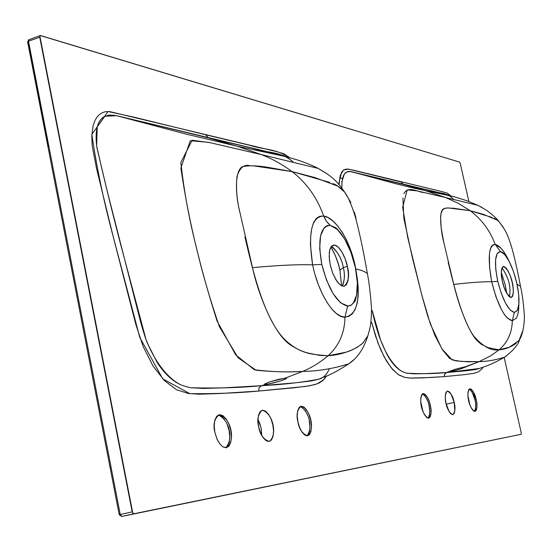 <?xml version="1.0" encoding="UTF-8"?>
<svg xmlns="http://www.w3.org/2000/svg" width="552" height="552" viewBox="0 0 552 552"><rect width="100%" height="100%" fill="white"/><g stroke="black" fill="none" stroke-linecap="round" stroke-linejoin="round"><path stroke-width="0.83" d="M48.224 146.515L28.014 42.207M121.806 516.437L521.185 434.286L133.763 513.795L132.197 511.87L39.737 37.184L28.504 41.227L39.737 37.184L40.206 35.535L459.574 162.095L460.237 163.371L468.862 201.466L460.237 163.371L459.574 162.095L40.572 35.549L39.82 35.873L132.832 513.332L133.763 513.795L521.185 434.286L521.274 433.003L504.169 357.434L521.274 433.003L521.185 434.286L121.806 516.437L133.763 513.795L121.806 516.437L120.232 514.526L121.744 516.451L119.239 514.754L120.232 514.526L119.239 514.754L27.655 42M297.914 421.832L297.217 416.049L297.611 411.047L299.039 407.59L301.275 406.203L303.959 407.072L306.691 410.046L309.065 414.669L310.728 420.238L311.431 425.937L311.073 430.905L309.693 434.403L307.492 435.887L304.808 435.114L302.034 432.168L299.612 427.503L297.914 421.832C296.162 415.138 297.162 409.943 300.923 406.265C310.659 408.777 315.295 429.815 307.726 435.845C302.386 433.879 299.115 429.214 297.914 421.832M214.852 432.188L214.176 425.723L214.832 420.12L216.715 416.242L219.517 414.669L222.808 415.601L226.085 418.892L228.866 424.012L230.736 430.208L231.419 436.556L230.819 442.117L228.997 446.057L226.237 447.755L222.939 446.934L219.606 443.691L216.763 438.509L214.852 432.188C212.906 424.764 214.3 418.947 219.034 414.752C230.998 417.326 236.07 440.758 226.561 447.693L222.953 446.941L219.572 443.642L217.053 439.192L214.852 432.188M258.64 426.731L257.95 420.624L258.46 415.339L260.095 411.682L262.593 410.205L265.553 411.109L268.541 414.235L271.101 419.092L272.86 424.957L273.564 430.96L273.088 436.211L271.508 439.916L269.052 441.503L266.085 440.703L263.056 437.619L260.434 432.706L258.64 426.731C256.797 419.686 257.977 414.2 262.179 410.274C272.943 412.827 277.787 434.997 269.328 441.448C263.428 439.433 259.861 434.527 258.64 426.731M286.66 378.196C286.923 378.548 284.915 379.459 280.637 380.935L261.068 385.848L259.095 387.725L258.633 391.057L305.304 386.469L314.709 384.64L319.139 383.026L323.175 380.273L326.611 375.974L323.845 379.617L317.103 383.881L309.541 385.813L293.429 387.856L258.633 391.057L220.124 393.514L199.251 394.204L188.232 393.438L176.564 389.767L164.448 380.638L152.939 365.879L143.182 346.601L135.923 324.769L112.85 235.221L96.476 168.167L92.239 146.08L91.784 135.716L93.122 125.69L94.93 120.571L96.862 117.272L99.229 114.671L102.499 112.601L105.48 111.725L109.669 111.594L275.965 151.441L284.004 153.801L289.6 157.672C276.159 148.557 263.704 149.806 249.677 145.273L205.71 134.778L208.332 137.855L205.71 134.778L134.467 117.279L108.033 111.518L91.839 134.44C96.655 167.284 103.659 200.873 112.85 235.221L139.78 337.438L162.736 378.851L189.833 393.645C214.762 393.9 237.691 393.038 258.633 391.057L259.095 387.725L261.489 385.689L295.555 382.791L311.314 380.956L319.049 379.141M430.312 405.334L431.008 410.053L430.933 414.159L430.105 417.022L428.628 418.202L426.731 417.505L424.702 415.028L422.86 411.137L420.776 401.649L420.872 397.523L421.735 394.694L423.225 393.576L425.123 394.335L427.131 396.84L428.952 400.697L430.312 405.334L429.007 405.63L430.312 405.334C431.788 410.895 431.278 415.18 428.766 418.174C421.928 415.911 417.94 398.254 423.025 393.611C426.806 395.398 429.235 399.303 430.312 405.334M474.43 411.399C475.976 408.135 476.155 404.299 474.962 399.896L476.176 399.613L476.859 403.967L476.873 407.735L476.217 410.364L474.982 411.433L473.354 410.778L471.58 408.48L469.931 404.885L467.986 396.15L467.986 392.355L468.669 389.76L469.918 388.746L471.546 389.457L473.305 391.775L476.176 399.613L474.962 399.896L472.091 392.058M454.165 402.36L454.834 410.819L454.096 413.558L452.75 414.676L450.998 414L449.1 411.619L446.037 403.374L445.347 398.786L445.388 394.832L446.154 392.127L447.52 391.064L449.273 391.796L451.15 394.204L454.165 402.36L446.23 404.195L454.165 402.36C455.593 407.707 455.158 411.806 452.868 414.656C446.54 412.434 442.697 395.501 447.348 391.092C450.846 392.831 453.123 396.584 454.165 402.36M401.249 182.001L403.36 184.368L401.249 182.001L348.119 169.043L343.461 170.113L340.239 175.398L339.052 184.623L339.135 182.022L341.619 172.231L343.903 169.816L346.849 168.967L353.273 170.14L442.393 191.696L447.223 193.103L450.867 195.857M483.062 367.197L482.124 368.757L478.28 371.931L473.864 373.318L464.425 374.656L444.319 376.602L422.515 377.892L410.888 378.106L404.747 377.382L398.137 374.511L391.085 367.68L384.116 356.827L377.885 342.778L371.606 322.23L375.664 336.354L380.659 349.657L386.469 360.987L392.651 369.543L398.813 374.953L404.595 377.347L410.019 378.058L430.167 377.533L444.319 376.602L444.677 374.077L446.568 372.531L425.281 373.649L413.917 373.835L407.762 373.249C407.065 373.456 404.809 372.662 401 370.875C395.908 367.749 391.175 362.16 386.8 354.122L380.673 340.315L372.179 310.479M28.504 41.227L120.232 514.526L28.504 41.227L28.98 39.578L28.504 41.227L27.648 41.993L28.504 41.227M132.197 511.87L120.232 514.526L132.197 511.87M29.346 39.592L40.068 35.583M306.926 435.914C313.087 428.352 309.341 411.116 300.178 406.555M261.689 435.397L261.034 427.752L257.963 419.12M225.692 447.796C233.717 439.357 229.515 419.658 218.206 415.049M308.168 434.762L309.548 431.257L309.913 426.289L309.21 420.596M307.547 415.028L305.173 410.412M227.334 446.444L229.156 442.511L229.77 436.949L229.087 430.601L227.217 424.405M224.436 419.285L221.152 416.008M354.136 359.421L348.967 363.727C333.767 368.619 318.297 371.192 302.551 371.427L285.487 378.023L270.583 381.611L279.057 379.224L286.322 378.03M357.689 347.029C348.429 352.169 338.548 355.081 328.047 355.757C319.718 362.733 311.218 367.956 302.551 371.427L285.487 378.023L286.64 378.161L286.115 378.776L280.637 380.935L272.253 383.219L265.809 384.358L264.649 384.296L264.753 383.93M261.717 433.741L261.034 427.752L259.274 421.907M339.922 270.211L343.296 267.568L339.922 270.211C338.762 263.456 335.768 255.693 330.938 246.93L335.526 256.011L338.562 264.76L339.922 270.211L341.571 285.777L339.922 270.211M343.296 267.568C344.827 273.254 344.71 279.002 342.944 284.811L342.157 286.033C344.717 280.306 345.097 274.151 343.296 267.568L347.374 266.45L343.296 267.568C341.916 258.936 337.921 251.884 331.31 246.413L332.89 247.255C338.68 253.471 342.15 260.24 343.296 267.568M347.374 266.45C349.72 275.103 348.698 281.692 344.31 286.226L341.867 285.915L339.232 284.038L336.706 280.961L332.773 273.309L330.538 266.188L329.392 259.75L329.302 252.388L329.999 248.98L331.331 246.385L333.304 245.088C339.797 244.018 346.483 260.13 347.374 266.45L348.422 274.199L348.029 280.692L346.256 284.949L343.344 286.295L339.721 284.494L335.947 279.774L332.601 272.847L330.22 264.794L329.178 256.873L329.634 250.339L331.497 246.192L334.477 245.033L338.093 247.006L341.805 251.774L345.055 258.591L347.374 266.45M244.909 236.974C252.747 270.335 263.076 314.778 282.514 337.21C299.743 355.157 313.488 354.322 328.047 355.757C339.011 345.883 344.655 333.015 344.986 317.145C334.119 318.028 318.421 293.491 312.604 264.843C307.864 232.661 311.556 216.398 323.693 216.053L328.054 217.619L332.98 221.083L337.845 226.147L342.557 232.737L346.842 240.658L350.458 249.587L355.743 268.914C361.367 270.107 365.231 271.66 367.349 273.571C362.788 246.806 358.207 227.479 355.433 217.274C351.617 204.923 348.001 196.533 344.6 192.089L337.838 186.155L315.013 177.592L292.098 171.596C306.65 182.926 317.179 197.747 323.693 216.053L326.398 221.207L330.255 225.395C320.284 226.203 317.462 239.209 321.795 264.415L326.542 280.237L333.16 293.74L340.57 302.806L348.07 306.132L350.651 305.491L353.218 303.345L356.606 295.03L357.344 282.514L355.371 267.644L350.913 252.312L344.62 238.926L337.382 229.459L330.255 225.395L327.081 225.658L324.341 227.507L320.595 235.635L319.677 248.614L321.795 264.415L312.604 264.843C298.101 264.346 278.063 265.277 252.492 267.644L239.382 210.05C235.352 194.511 234.241 166.787 244.405 166.255C251.194 165.4 259.24 165.8 268.548 167.456L292.098 171.596C306.65 182.926 317.179 197.747 323.693 216.053L319.801 216.26L316.303 218.406L313.653 222.435L311.811 228.286L310.741 235.835L310.417 244.674L312.604 264.843C298.101 264.346 278.063 265.277 252.492 267.644C258.681 296.327 274.848 334.698 289.931 344.586C297.038 349.271 303.559 352.19 309.493 353.335L319.38 355.343L328.047 355.757C339.011 345.883 344.655 333.015 344.986 317.145L340.639 316.123L336.14 313.336L331.517 308.699L326.922 302.268L322.547 294.32L318.552 285.136L314.847 274.123M283.611 155.581L208.394 137.876L237.125 146.197L261.186 154.546C271.805 158.596 282.113 164.275 292.098 171.596L329.737 182.388M332.918 183.616C336.423 184.72 340.308 187.535 344.586 192.068L350.851 202.474M354.301 211.954L355.985 217.985M270.583 381.611L265.091 383.716L264.574 384.275L265.809 384.358L261.489 385.689C282.948 384.613 302.213 382.405 319.277 379.065C322.423 376.926 326.073 378.341 348.967 363.727C357.606 357.82 363.92 348.478 367.901 335.699L367.183 337.134M363.733 342.164L360.746 344.993M116.879 115.747L208.394 137.876L237.125 146.197L261.186 154.546L318.118 168.394L326.977 173.749L318.111 168.388C329.178 174.729 336.044 179.303 344.586 192.068M348.974 363.72C333.712 368.632 318.235 371.199 302.551 371.427C287.944 372.269 272.433 371.862 256.011 370.213L238.078 357.737L219.406 326.701C210.215 300.012 202.577 273.813 196.491 248.11C190.095 222.208 184.892 195.505 180.883 168.008L190.247 140.725L208.511 142.306L261.186 154.546L210.105 142.671L192.144 140.242L180.835 162.557C183.913 189.943 188.66 216.501 195.077 242.231C201.183 267.996 208.539 294.32 217.143 321.202L235.745 354.929L254.368 369.771C271.37 371.841 287.426 372.393 302.551 371.427C311.218 367.956 319.718 362.733 328.047 355.757L345.89 352.231C351.3 350.755 356.896 347.781 362.664 343.303L367.894 335.719C369.571 328.806 371.31 326.991 371.531 308.347C370.357 292.795 368.964 281.203 367.349 273.571M192.137 387.801C217.591 388.401 240.707 387.697 261.489 385.689L223.884 387.835L203.509 388.442L192.538 387.842C191.254 388.132 187.328 387.124 180.766 384.827C171.976 380.721 164.068 373.214 157.058 362.298L147.529 343.496C146.149 340.549 143.865 333.442 140.663 322.182L107.116 190.709L96.841 147.343C94.806 131.535 97.076 121.392 103.659 116.934L108.916 115.044L114.726 115.313M261.186 154.546C271.805 158.596 282.113 164.275 292.098 171.596L252.809 165.738M249.366 165.593C243.901 164.33 239.775 167.932 236.994 176.419C235.876 187.659 236.78 199.458 239.713 211.816M312.604 264.843L321.795 264.415C328.364 289.455 336.968 303.358 347.608 306.125L344.986 317.145L347.608 306.125L351.32 305.097L354.274 301.785C358.034 294.264 358.4 282.886 355.371 267.644C350.775 248.117 343.903 234.669 334.747 227.314L330.255 225.395L328.474 223.739L325.494 219.82L323.693 216.053C335.512 217.336 351.217 242.059 355.743 268.914C360.987 298.811 357.399 314.888 344.986 317.145L348.947 316.31L352.342 313.764L355.136 309.465L357.123 303.572L358.165 296.21L358.227 287.778L357.275 277.87M293.036 161.984C281.044 151.006 267.499 153.318 253.354 148.467L116.789 115.727L104.873 116.23L97.255 126.815L96.635 145.976C103.652 177.088 111.483 209.242 120.129 242.438L145.97 339.397C154.581 361.45 167.166 377.72 180.256 384.592M319.277 379.065C323.555 377.837 326.922 374.373 329.378 368.695M402.898 197.892L403.829 218.206L412.413 257.894L422.211 296.576L427.731 316.089L434.893 335.443L442.628 350.03L449.556 358.338L455.752 360.863L467.62 361.788L479.039 361.663L465.571 366.68L454.903 369.343L446.568 372.531L466.24 370.765L475.465 369.564L479.474 368.453M448.327 194.953L352.3 171.955C345.076 169.616 341.598 174.998 341.86 188.122L341.943 181.311L344.441 173.839L347.042 171.879L350.196 171.582L403.415 184.382L426.399 190.978L445.588 197.533L424.447 192.613C417.457 192.289 408.756 185.293 403.885 193.607M501.319 272.46L505.301 285.136L501.319 272.46M453.654 199.41C446.044 191.261 438.191 193.738 429.704 190.55L403.36 184.368L426.399 190.978L445.588 197.533L416.801 190.847L407.197 189.902L402.677 207.207L407.652 237.256L421.68 294.589L430.353 323.983L441.862 348.829L452.178 359.945L461.396 361.436L479.039 361.663L460.63 368.971L446.237 372.648L444.512 374.408L444.319 376.602M473.637 204.095L478.046 205.372L481.951 207.4L478.046 205.372L445.588 197.533L458.077 203.191L470.166 210.698C481.717 219.385 490.079 230.653 495.261 244.495L493.115 244.784L491.321 246.53L490.114 249.67L489.445 254.161L489.507 266.609L491.673 281.734C483.145 281.589 470.511 282.486 453.778 284.418L443.663 241.831C440.689 230.37 438.681 209.663 443.863 208.739L447.023 207.966L453.737 208.27L470.166 210.698C481.717 219.385 490.079 230.653 495.261 244.495L500.802 248.055L503.872 251.809L509.462 261.938C504.431 251.263 499.705 245.461 495.261 244.495L500.457 251.581L497.262 253.361L495.599 259.626L495.765 269.473L497.759 281.341L501.216 293.174L505.597 303.248L510.207 310.003L514.333 312.453L517.369 310.307L518.873 303.979L518.666 294.464L516.796 283.176L513.484 271.57L509.241 261.496L504.666 254.472L500.457 251.581C494.937 252.512 494.04 262.428 497.759 281.341L491.673 281.734C483.145 281.589 470.511 282.486 453.778 284.418C458.65 305.594 469.428 333.85 477.763 341.274L481.089 344.172L487.933 347.601L499.098 349.816C507.695 342.371 512.097 332.683 512.304 320.74L516.334 318.166L517.735 314.909L518.618 310.39L518.852 304.221M522.861 330.634L518.977 340.543L509.303 347.256L499.098 349.816C507.695 342.371 512.097 332.683 512.304 320.74L507.157 317.911L504.349 314.44L501.513 309.686L496.006 296.9L491.673 281.734C487.506 257.598 488.699 245.185 495.261 244.495L500.457 251.581L502.348 252.374C508.109 257.184 512.925 267.451 516.796 283.176C519.577 296.327 519.708 305.491 517.169 310.652L514.333 312.453L512.304 320.74C504.742 318.78 497.863 305.78 491.673 281.734L497.759 281.341C502.686 300.074 508.213 310.445 514.333 312.453L512.304 320.74M517.051 284.335L520.481 286.177L520.819 288.04M519.625 339.625C522.661 334.174 524.248 326.356 524.4 316.172C523.62 304.055 522.309 294.057 520.481 286.177C510.621 234.234 505.183 229.977 499.167 221.821L503.955 228.583L499.167 221.821L497.117 220.075L483.448 214.348L470.166 210.698L448.307 207.959M446.451 208L444.25 208.539L442.318 210.195L440.944 213.928L440.599 216.812L441.179 227.941L443.981 243.384M448.141 262.103C454.096 286.716 462.176 319.401 473.568 335.878C482.841 346.566 491.349 351.21 499.098 349.816L490.618 355.888L479.039 361.663C487.602 361.415 496.11 359.918 504.569 357.178L506.122 356.15M445.588 197.533L458.077 203.191L470.166 210.698L492.205 217.481M494.123 218.309L495.944 219.296M478.322 368.853C482.358 367.135 488.989 366.162 504.556 357.185C513.201 350.603 518.218 344.752 519.611 339.639L517.99 341.709M516.189 343.303C510.8 347.208 505.108 349.382 499.098 349.816L490.618 355.888L479.039 361.663M506.701 293.167L505.301 285.136L506.701 293.167M342.419 178.475L339.632 177.854M372.179 310.534C378.631 340.977 388.132 361.029 400.669 370.675M407.548 373.214C421.7 373.987 434.707 373.759 446.568 372.531L479.515 368.439M502.472 281.472L501.478 275.503L501.395 270.549L502.23 267.354L503.838 266.409L505.97 267.823L508.302 271.356L510.49 276.476L512.201 282.41L513.181 288.282L513.291 293.215L512.504 296.458L510.931 297.521L508.799 296.203L506.439 292.691L504.217 287.516L502.472 281.472C500.671 274.703 500.961 269.693 503.334 266.43C510.973 270.066 516.368 292.256 511.345 297.487C507.012 294.83 504.059 289.496 502.472 281.472M501.961 267.913C508.633 277.276 511.138 286.916 509.475 296.845C511.138 286.916 508.633 277.276 501.961 267.913M474.996 410.64L475.658 408.018L475.645 404.243M474.962 399.896C474.12 395.149 472.195 391.541 469.193 389.07M476.176 399.613C477.542 404.761 477.183 408.694 475.086 411.412C469.214 409.232 465.502 392.969 469.759 388.774C473.016 390.464 475.148 394.08 476.176 399.613M427.648 401L425.827 397.143M428.794 417.319L429.628 414.455L429.704 410.357L429.007 405.63C428.111 400.393 425.909 396.481 422.411 393.907M428.062 418.188C430.001 414.656 430.318 410.467 429.007 405.63M454.903 369.343L465.571 366.68L460.63 368.971L454.31 370.689L449.99 371.517L449.494 371.482L449.756 371.192M27.621 41.835L28.877 39.62M332.959 245.185L333.304 245.088M116.638 115.692L186.052 134.081L237.125 146.197L284.68 156.402L294.154 158.983C301.192 160.929 313.198 165.662 318.104 168.388M116.789 115.727L283.328 155.498L287.116 157.01M356.84 293.733C355.661 299.881 354.812 302.606 354.287 301.909L354.205 301.903M341.17 233.744C337.541 229.17 335.388 227.017 334.698 227.279M352.286 171.955L396.433 183.913L414.731 188.363L453.951 196.678L466.212 200.507L478.046 205.372L486.519 210.243C493.24 215.335 497.455 219.199 499.174 221.828M352.3 171.955L444.388 193.911L449.535 195.539M479.55 368.425L478.398 368.833M502.306 252.34L503.941 253.692M517.935 308.996L517.134 310.707"/></g></svg>
